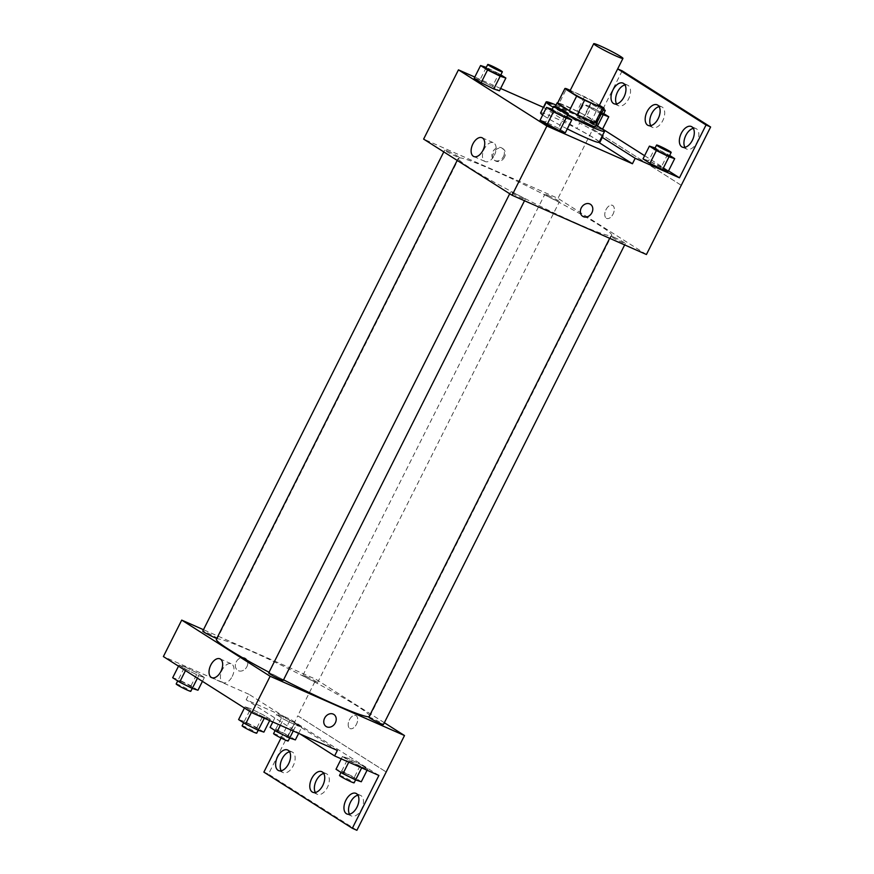 <?xml version="1.0" encoding="UTF-8"?>
<svg xmlns="http://www.w3.org/2000/svg" width="874" height="874" viewBox="0 0 874 874"><rect width="100%" height="100%" fill="white"/><g stroke="black" fill="none" stroke-linecap="round" stroke-linejoin="round"><path stroke-width="0.66" stroke-dasharray="4.37 3.28" d="M569.903 91.071A16.355 1.158 -153.3 0 1 576.469 93.321A16.355 1.158 -153.3 0 1 591.676 100.871A16.355 1.158 -153.3 0 1 599.127 105.776M599.4 105.219L592.354 100.739A21.97 1.562 -153.3 0 0 584.422 96.632L570.252 90.372M604.153 108.223L596.822 122.808L585.023 115.313L592.354 100.739M584.422 96.632L577.091 111.206L559.174 103.307L566.505 88.722M577.091 111.206A21.97 1.562 -153.3 0 1 585.023 115.313M557.557 103.132A21.97 1.562 -153.3 0 1 559.174 103.307M596.964 122.557A22.495 1.595 26.7 0 0 593.97 120.404A22.495 1.595 26.7 0 0 573.879 109.578A22.495 1.595 26.7 0 0 557.71 102.826M555.252 106.541A22.495 1.595 -153.3 0 1 564.298 109.621A22.495 1.595 -153.3 0 1 592.146 124.053A22.495 1.595 -153.3 0 1 595.445 126.752M567.849 114.56A22.495 1.595 -153.3 0 1 555.307 106.77M556.017 105.022A32.709 2.327 -153.3 0 1 559.273 106.431A32.709 2.327 -153.3 0 1 596.199 125.233M567.51 115.237A32.709 2.327 -153.3 0 1 553.209 107.273M540.624 112.877A32.709 2.327 -153.3 0 1 553.766 117.367A32.709 2.327 -153.3 0 1 584.182 132.466A32.709 2.327 -153.3 0 1 599.072 142.276M567.281 128.882A32.709 2.327 -153.3 0 1 542.699 114.975M599.542 142.866A33.693 2.393 26.7 0 0 599.957 142.713A33.693 2.393 26.7 0 0 599.826 142.287M599.335 141.763A33.693 2.393 26.7 0 0 576.906 128.489L579.648 123.026A33.693 2.393 -153.3 0 1 602.088 136.289M543.409 107.338L576.906 128.489M500.627 88.46L474.79 77.065M500.846 74.858L498.901 73.624L492.488 86.384L499.447 90.798L492.488 86.384L479.848 80.124L474.167 78.299L479.848 80.124L486.261 67.374M564.833 115.488L558.41 128.238L565.38 132.662L558.41 128.238L545.769 121.989L540.088 120.164L545.769 121.989L552.182 109.239L566.767 116.723M503.49 156.512A7.156 5.823 122.4 0 0 501.982 148.11A7.156 5.823 122.4 0 0 493.231 151.038A7.156 5.823 122.4 0 0 494.302 160.193A7.156 5.823 122.4 0 0 503.49 156.512M543.999 107.6L546.753 102.138L591.032 121.672L617.601 68.828M622.179 70.849L557.983 198.365L423.628 139.097M447.969 151.235A8.183 0.579 -153.3 0 1 455.572 155.015A8.183 0.579 -153.3 0 1 459.298 157.462A8.183 0.579 -153.3 0 1 451.727 154.305A8.183 0.579 -153.3 0 1 444.68 150.109A8.183 0.579 -153.3 0 1 447.969 151.235M548.118 195.415A8.183 0.579 -153.3 0 1 555.722 199.196A8.183 0.579 -153.3 0 1 559.447 201.643A8.183 0.579 -153.3 0 1 551.876 198.496A8.183 0.579 -153.3 0 1 544.841 194.301A8.183 0.579 -153.3 0 1 548.118 195.415M646.421 254.52L557.983 198.365M614.051 237.28A8.183 0.579 -153.3 0 1 621.654 241.06A8.183 0.579 -153.3 0 1 625.369 243.507A8.183 0.579 -153.3 0 1 617.809 240.35A8.183 0.579 -153.3 0 1 610.762 236.155A8.183 0.579 -153.3 0 1 614.051 237.28M513.89 193.099A8.183 0.579 -153.3 0 1 521.494 196.868A8.183 0.579 -153.3 0 1 525.219 199.327A8.183 0.579 -153.3 0 1 517.648 196.169A8.183 0.579 -153.3 0 1 510.602 191.974A8.183 0.579 -153.3 0 1 513.89 193.099M577.233 223.613A85.87 6.107 -153.3 0 1 497.404 183.966A85.87 6.107 -153.3 0 1 458.304 158.227A85.87 6.107 -153.3 0 1 492.816 170.004A85.87 6.107 -153.3 0 1 572.656 209.662A85.87 6.107 -153.3 0 1 611.745 235.401A85.87 6.107 -153.3 0 1 577.233 223.613M606.327 218.249A7.156 4.141 -66.2 0 0 606.643 218.413A7.156 4.141 -66.2 0 0 613.319 213.54A7.156 4.141 -66.2 0 0 612.423 205.324A7.156 4.141 -66.2 0 0 605.879 209.913A7.156 4.141 -66.2 0 0 606.327 218.249A7.156 4.141 113.8 0 1 605.879 209.913A7.156 4.141 113.8 0 1 612.423 205.324A7.156 4.141 113.8 0 1 613.319 213.54A7.156 4.141 113.8 0 1 606.643 218.413A7.156 4.141 113.8 0 1 606.327 218.249M681.239 185.288L592.812 129.133M494.334 155.343A10.259 5.921 -66.2 0 0 493.428 142.757A10.259 5.921 -66.2 0 0 483.868 149.749A10.259 5.921 -66.2 0 0 485.146 161.526A10.259 5.921 -66.2 0 0 494.334 155.343M504.495 157.156A7.156 5.823 -57.6 0 1 495.318 160.838A7.156 5.823 -57.6 0 1 494.247 151.683A7.156 5.823 -57.6 0 1 502.987 148.755A7.156 5.823 -57.6 0 1 504.495 157.156M590.409 204.276L590.409 204.265A7.156 5.823 122.4 0 0 581.232 207.957A7.156 5.823 122.4 0 0 582.74 216.348L582.74 216.348M592.856 129.155L681.294 185.31M546.753 102.138L579.648 123.026M624.965 84.942A11.242 6.5 113.8 0 1 627.608 85.16A11.242 6.5 113.8 0 1 628.592 98.959A11.242 6.5 113.8 0 1 618.53 105.743A11.242 6.5 113.8 0 1 616.585 103.94M693.301 128.336A11.242 6.5 113.8 0 1 695.944 128.554A11.242 6.5 113.8 0 1 696.928 142.353A11.242 6.5 113.8 0 1 686.866 149.137A11.242 6.5 113.8 0 1 684.921 147.324M659.138 106.639A11.242 6.5 113.8 0 1 661.771 106.857A11.242 6.5 113.8 0 1 662.765 120.656A11.242 6.5 113.8 0 1 652.692 127.44A11.242 6.5 113.8 0 1 650.759 125.638M667.736 154.206L661.312 166.967L668.282 171.38L648.672 160.707L643.002 158.882L648.672 160.707L655.096 147.957L669.67 155.441M577.069 117.018L584.04 121.442L596.68 127.691L602.35 129.527L595.391 125.102L582.75 118.853L577.069 117.018L584.04 121.442L596.68 127.691L602.35 129.527L595.391 125.102L582.75 118.853L577.069 117.018L583.482 104.268L601.257 114.024M591.032 121.672L602.612 129.024M644.597 155.692L668.534 170.878M216.391 639.233A85.87 6.107 -153.3 0 1 250.893 651.021A85.87 6.107 -153.3 0 1 330.733 690.668A85.87 6.107 -153.3 0 1 369.822 716.407A85.87 6.107 -153.3 0 1 369.036 716.778M283.547 679.83A85.87 6.107 -153.3 0 1 269.039 672.281M216.796 638.413A8.183 0.579 26.7 0 0 217.375 638.468A8.183 0.579 26.7 0 0 213.649 636.021A8.183 0.579 26.7 0 0 206.046 632.241A8.183 0.579 26.7 0 0 202.757 631.126M368.839 717.172A8.183 0.579 -153.3 0 1 372.127 718.286A8.183 0.579 -153.3 0 1 379.731 722.066A8.183 0.579 -153.3 0 1 383.446 724.513M306.195 676.432A8.183 0.579 -153.3 0 1 313.799 680.201A8.183 0.579 -153.3 0 1 317.524 682.66A8.183 0.579 -153.3 0 1 309.953 679.502A8.183 0.579 -153.3 0 1 302.917 675.307A8.183 0.579 -153.3 0 1 306.195 676.432M268.679 672.98A8.183 0.579 -153.3 0 1 271.967 674.105A8.183 0.579 -153.3 0 1 279.571 677.885A8.183 0.579 -153.3 0 1 283.296 680.333M384.341 722.732L316.06 679.382L203.467 629.706M349.742 728.413A7.156 4.141 -66.2 0 0 350.059 728.577A7.156 4.141 -66.2 0 0 356.734 723.705A7.156 4.141 -66.2 0 0 355.838 715.489A7.156 4.141 -66.2 0 0 349.294 720.078A7.156 4.141 -66.2 0 0 349.742 728.413A7.156 4.141 113.8 0 1 349.294 720.078A7.156 4.141 113.8 0 1 355.838 715.489A7.156 4.141 113.8 0 1 356.734 723.705A7.156 4.141 113.8 0 1 350.059 728.577A7.156 4.141 113.8 0 1 349.742 728.413M263.882 772.124L268.46 774.146L297.783 715.839L386.177 771.971L297.739 715.817L316.06 679.382M246.905 666.676A7.156 5.823 122.4 0 0 245.397 658.275A7.156 5.823 122.4 0 0 236.646 661.203A7.156 5.823 122.4 0 0 237.717 670.358A7.156 5.823 122.4 0 0 246.905 666.676A7.156 5.823 -57.6 0 1 237.717 670.358A7.156 5.823 -57.6 0 1 236.646 661.203A7.156 5.823 -57.6 0 1 245.397 658.275A7.156 5.823 -57.6 0 1 246.905 666.676M337.364 750.438L248.926 694.284L246.184 699.757L290.452 719.28L281.035 738.006M248.926 694.284L163.383 656.549M264.625 717.521L251.985 711.272L245.026 706.847L250.696 708.672L263.347 714.932L270.306 719.346L264.625 717.521L270.306 719.346L263.347 714.932L250.696 708.672L245.026 706.847L251.985 711.272L264.625 717.521L264.287 718.199M184.775 666.818L197.415 673.067L204.385 677.492L198.704 675.657L186.064 669.408L179.094 664.983L184.775 666.818L179.094 664.983L186.064 669.408L198.704 675.657L204.385 677.492L197.415 673.067L184.775 666.818L178.362 679.568L172.681 677.743M333.824 714.429L333.824 714.429A7.156 5.823 122.4 0 0 324.647 718.111A7.156 5.823 122.4 0 0 326.155 726.513L326.155 726.513M232.244 676.432A10.259 5.921 -66.2 0 0 231.348 663.858A10.259 5.921 -66.2 0 0 221.788 670.85A10.259 5.921 -66.2 0 0 223.067 682.616A10.259 5.921 -66.2 0 0 232.244 676.432M356.898 830.3L268.46 774.146M323.741 773.501A11.242 6.5 113.8 0 1 326.384 773.709A11.242 6.5 113.8 0 1 327.368 787.507A11.242 6.5 113.8 0 1 317.306 794.291A11.242 6.5 113.8 0 1 315.361 792.489M357.914 795.198A11.242 6.5 113.8 0 1 360.547 795.406A11.242 6.5 113.8 0 1 361.956 808.319A11.242 6.5 113.8 0 1 351.468 815.988A11.242 6.5 113.8 0 1 349.534 814.186M289.578 751.804A11.242 6.5 113.8 0 1 292.211 752.011A11.242 6.5 113.8 0 1 293.62 764.925A11.242 6.5 113.8 0 1 283.132 772.594A11.242 6.5 113.8 0 1 281.199 770.792M300.153 734.029L246.184 699.757M294.822 722.722L301.781 727.135L296.1 725.311L283.46 719.062L276.501 714.637L282.182 716.462L294.822 722.722L282.182 716.462L276.501 714.637L283.46 719.062L296.1 725.311L301.781 727.135L294.822 722.722L288.409 735.471L275.769 729.222L270.088 727.386M360.743 764.575L367.714 769L362.033 767.175L342.422 756.502L348.103 758.326L360.743 764.575L348.103 758.326L342.422 756.502L349.392 760.915L362.033 767.175L367.714 769L360.743 764.575L354.331 777.336L341.69 771.087L336.009 769.251M378.89 775.446L290.452 719.28M197.961 690.241L191.002 685.817L178.362 679.568M181.3 681.436A8.183 0.579 -153.3 0 1 188.904 685.216A8.183 0.579 -153.3 0 1 192.63 687.663A8.183 0.579 -153.3 0 1 185.059 684.506A8.183 0.579 -153.3 0 1 178.012 680.311A8.183 0.579 -153.3 0 1 181.3 681.436M197.437 678.169L198.704 675.657M202.44 681.349L204.385 677.492M191.002 685.817L197.415 673.067M178.514 666.152L179.094 664.983M185.474 670.577L186.064 669.408M176.187 683.96A8.183 0.579 -153.3 0 1 179.476 685.085A8.183 0.579 -153.3 0 1 187.069 688.854A8.183 0.579 -153.3 0 1 190.794 691.312M263.893 732.106L256.923 727.681L244.283 721.432L238.602 719.597M247.233 723.301A8.183 0.579 -153.3 0 1 254.837 727.081A8.183 0.579 -153.3 0 1 258.551 729.528A8.183 0.579 -153.3 0 1 250.991 726.37A8.183 0.579 -153.3 0 1 243.944 722.175A8.183 0.579 -153.3 0 1 247.233 723.301M269.684 720.58L270.306 719.346M256.923 727.681L263.347 714.932M244.283 721.432L250.696 708.672M244.436 708.016L245.026 706.847M251.395 712.43L251.985 711.272M242.109 725.824A8.183 0.579 -153.3 0 1 245.397 726.939A8.183 0.579 -153.3 0 1 253.001 730.719A8.183 0.579 -153.3 0 1 256.727 733.166M295.368 739.896L288.409 735.471M278.708 731.09A8.183 0.579 -153.3 0 1 286.311 734.87A8.183 0.579 -153.3 0 1 290.037 737.317A8.183 0.579 -153.3 0 1 282.466 734.16A8.183 0.579 -153.3 0 1 275.419 729.965A8.183 0.579 -153.3 0 1 278.708 731.09M293.249 730.981L296.1 725.311M298.657 733.362L301.781 727.135M275.769 729.222L282.182 716.462M272.819 721.968L276.501 714.637M280.336 725.278L283.46 719.062M273.584 733.614A8.183 0.579 -153.3 0 1 276.872 734.728A8.183 0.579 -153.3 0 1 284.476 738.508A8.183 0.579 -153.3 0 1 288.202 740.955M361.29 781.76L354.331 777.336M344.629 772.955A8.183 0.579 -153.3 0 1 352.233 776.724A8.183 0.579 -153.3 0 1 355.958 779.182A8.183 0.579 -153.3 0 1 348.387 776.025A8.183 0.579 -153.3 0 1 341.352 771.829A8.183 0.579 -153.3 0 1 344.629 772.955M361.683 767.853L362.033 767.175M367.091 770.234L367.714 769M341.69 771.087L348.103 758.326M341.253 758.84L342.422 756.502M348.77 762.15L349.392 760.915M339.516 775.467A8.183 0.579 -153.3 0 1 342.805 776.593A8.183 0.579 -153.3 0 1 350.408 780.373A8.183 0.579 -153.3 0 1 354.123 782.82M498.901 73.624L486.283 67.385M485.922 68.117A8.183 0.579 -153.3 0 1 489.211 69.243A8.183 0.579 -153.3 0 1 496.803 73.023A8.183 0.579 -153.3 0 1 500.529 75.47M492.488 86.384L479.848 80.124M551.844 109.982A8.183 0.579 -153.3 0 1 555.132 111.107A8.183 0.579 -153.3 0 1 562.736 114.876A8.183 0.579 -153.3 0 1 566.461 117.335M558.41 128.238L545.769 121.989M603.748 113.576L589.163 106.093L583.482 104.268M601.454 113.62A8.183 0.579 -153.3 0 1 593.315 109.709A8.183 0.579 -153.3 0 1 588.825 106.836A8.183 0.579 -153.3 0 1 592.113 107.961A8.183 0.579 -153.3 0 1 599.706 111.741A8.183 0.579 -153.3 0 1 603.431 114.188M596.68 127.691L597.51 126.02M595.391 125.102L601.804 112.342M582.75 118.853L589.163 106.093M584.04 121.442L590.453 108.682M603.289 109.982A8.183 0.579 -153.3 0 1 595.15 106.071A8.183 0.579 -153.3 0 1 590.649 103.198A8.183 0.579 -153.3 0 1 593.938 104.323A8.183 0.579 -153.3 0 1 603.628 109.294M654.746 148.7A8.183 0.579 -153.3 0 1 658.035 149.825A8.183 0.579 -153.3 0 1 665.638 153.606A8.183 0.579 -153.3 0 1 669.364 156.053M661.312 166.967L648.672 160.707M473.795 156.512L485.146 161.526M482.066 137.753L493.428 142.757M494.302 160.193L495.318 160.838M501.982 148.11L502.987 148.755M599.957 142.713L602.699 137.251M648.115 125.419L652.692 127.44M657.193 104.836L661.771 106.857M682.288 147.116L686.866 149.137M691.367 126.533L695.944 128.554M613.952 103.722L618.53 105.743M623.031 83.139L627.608 85.16M369.822 716.407L611.745 235.401M457.211 160.412L458.304 158.227M444.68 150.109L443.784 151.89M459.298 157.462L217.375 638.468M624.659 244.928L625.369 243.507M609.681 238.318L610.762 236.155M317.524 682.66L559.447 201.643M302.917 675.307L544.841 194.301M524.509 200.736L525.219 199.327M509.706 193.755L510.602 191.974M211.705 677.612L223.067 682.616M219.986 658.843L231.348 663.858M278.555 770.573L283.132 772.594M287.633 750.001L292.211 752.011M346.891 813.967L351.468 815.988M355.969 793.384L360.547 795.406M312.728 792.27L317.306 794.291M321.807 771.687L326.384 773.709M192.258 688.395L192.63 687.663M177.706 680.933L178.012 680.311M258.191 730.26L258.551 729.528M243.627 722.787L243.944 722.175M289.665 738.049L290.037 737.317M275.113 730.577L275.419 729.965M355.587 779.914L355.958 779.182M341.035 772.441L341.352 771.829M588.825 106.836L590.649 103.198"/><path stroke-width="1.31" d="M600.296 45.94A16.355 1.158 -153.3 0 1 615.504 53.5A16.355 1.158 -153.3 0 1 622.954 58.394A16.355 1.158 -153.3 0 1 607.812 52.09A16.355 1.158 -153.3 0 1 593.719 43.7A16.355 1.158 -153.3 0 1 600.296 45.94M622.954 58.394L599.127 105.776A16.355 1.158 -153.3 0 1 583.985 99.461A16.355 1.158 -153.3 0 1 569.903 91.071L593.719 43.7M596.822 122.808A21.97 1.562 -153.3 0 1 596.811 122.873A21.97 1.562 -153.3 0 1 595.183 122.699L577.266 114.789A21.97 1.562 -153.3 0 1 569.335 110.681L557.546 103.187L564.877 88.613L576.665 96.107A21.97 1.562 -153.3 0 0 584.597 100.215L602.514 108.114A21.97 1.562 -153.3 0 0 604.142 108.289A21.97 1.562 -153.3 0 0 604.153 108.223L599.4 105.219M570.252 90.372L566.505 88.722A21.97 1.562 -153.3 0 0 564.888 88.547A21.97 1.562 -153.3 0 0 564.877 88.613M557.546 103.187A21.97 1.562 -153.3 0 1 557.557 103.132L564.888 88.547M557.71 102.826A22.495 1.595 26.7 0 0 557.088 102.892A22.495 1.595 26.7 0 0 576.458 114.428A22.495 1.595 26.7 0 0 597.27 123.103A22.495 1.595 26.7 0 0 596.964 122.557M597.27 123.103L595.445 126.752A22.495 1.595 -153.3 0 1 567.849 114.56M555.307 106.77A22.495 1.595 -153.3 0 1 555.252 106.541L557.088 102.892M569.335 110.681L576.665 96.107M595.183 122.699L602.514 108.114M577.266 114.789L584.597 100.215M596.199 125.233A32.709 2.327 -153.3 0 1 604.579 131.34A32.709 2.327 -153.3 0 1 567.51 115.237M553.209 107.273A32.709 2.327 -153.3 0 1 546.119 101.941A32.709 2.327 -153.3 0 1 556.017 105.022M604.579 131.34L599.072 142.276A32.709 2.327 -153.3 0 1 567.281 128.882M542.699 114.975A32.709 2.327 -153.3 0 1 540.624 112.877L546.119 101.941M602.088 136.289A33.693 2.393 -153.3 0 1 602.699 137.251A33.693 2.393 -153.3 0 1 602.284 137.404L599.542 142.866L632.437 163.755L635.19 158.292L679.459 177.826L706.039 124.982L710.617 127.003L646.421 254.52L512.066 195.252L546.895 126.02L632.437 163.755M543.409 107.338L500.627 88.46M474.79 77.065L458.457 69.854L546.895 126.02M486.283 67.385L480.58 65.539L474.167 78.299L481.126 82.724L493.777 88.973L499.447 90.798L505.871 78.048L500.846 74.858M552.215 109.25L546.512 107.404L540.088 120.164L547.058 124.578L559.699 130.838L565.38 132.662L571.793 119.913L566.767 116.723M706.039 124.982L617.678 68.882L622.179 70.849L710.617 127.003M512.066 195.252L423.628 139.097L458.457 69.854M482.972 150.328A10.259 5.921 113.8 0 1 473.795 156.512A10.259 5.921 113.8 0 1 472.506 144.734A10.259 5.921 113.8 0 1 482.066 137.753A10.259 5.921 113.8 0 1 482.972 150.328M581.232 207.957A7.156 5.823 -57.6 0 1 590.409 204.276A7.156 5.823 -57.6 0 1 591.49 213.431A7.156 5.823 -57.6 0 1 582.74 216.348A7.156 5.823 -57.6 0 1 581.232 207.957M582.74 216.348A7.156 5.823 122.4 0 0 591.49 213.431A7.156 5.823 122.4 0 0 590.409 204.265M616.585 103.94A11.242 6.5 113.8 0 1 617.12 92.83A11.242 6.5 113.8 0 1 624.965 84.942M684.921 147.324A11.242 6.5 113.8 0 1 685.456 136.224A11.242 6.5 113.8 0 1 693.301 128.336M650.759 125.638A11.242 6.5 113.8 0 1 651.294 114.527A11.242 6.5 113.8 0 1 659.138 106.639M602.284 137.404L635.19 158.292M655.118 147.968L649.415 146.122L643.002 158.882L649.961 163.296L662.601 169.556L668.282 171.38L674.695 158.631L669.67 155.441M602.612 129.024L644.597 155.692M668.534 170.878L679.459 177.826M624.014 96.938A11.242 6.5 113.8 0 1 613.952 103.722A11.242 6.5 113.8 0 1 612.543 90.809A11.242 6.5 113.8 0 1 623.031 83.139A11.242 6.5 113.8 0 1 624.014 96.938M692.35 140.332A11.242 6.5 113.8 0 1 682.288 147.116A11.242 6.5 113.8 0 1 680.879 134.203A11.242 6.5 113.8 0 1 691.367 126.533A11.242 6.5 113.8 0 1 692.35 140.332M658.188 118.635A11.242 6.5 113.8 0 1 648.115 125.419A11.242 6.5 113.8 0 1 646.705 112.506A11.242 6.5 113.8 0 1 657.193 104.836A11.242 6.5 113.8 0 1 658.188 118.635M369.036 716.778A85.87 6.107 -153.3 0 1 283.547 679.83M269.039 672.281A85.87 6.107 -153.3 0 1 216.391 639.233L457.211 160.412M443.784 151.89L202.757 631.126A8.183 0.579 26.7 0 0 206.483 633.574A8.183 0.579 26.7 0 0 214.086 637.354A8.183 0.579 26.7 0 0 216.796 638.413M624.659 244.928L383.446 724.513A8.183 0.579 -153.3 0 1 375.886 721.367A8.183 0.579 -153.3 0 1 368.839 717.172L609.681 238.318M524.509 200.736L283.296 680.333A8.183 0.579 -153.3 0 1 275.725 677.175A8.183 0.579 -153.3 0 1 268.679 672.98L509.706 193.755M203.467 629.706L181.716 620.103L270.142 676.258L404.498 735.537L384.341 722.732M181.716 620.103L163.383 656.549L251.821 712.703L337.364 750.438L334.611 755.912L378.89 775.446L352.32 828.279L356.898 830.3L404.498 735.537M281.035 738.006L263.882 772.124L352.32 828.279M220.893 671.429A10.259 5.921 113.8 0 1 211.705 677.612A10.259 5.921 113.8 0 1 210.426 665.835A10.259 5.921 113.8 0 1 219.986 658.843A10.259 5.921 113.8 0 1 220.893 671.429M251.821 712.703L270.142 676.258M324.647 718.111A7.156 5.823 -57.6 0 1 333.824 714.429A7.156 5.823 -57.6 0 1 334.906 723.596A7.156 5.823 -57.6 0 1 326.155 726.513A7.156 5.823 -57.6 0 1 324.647 718.111M326.155 726.513A7.156 5.823 122.4 0 0 334.906 723.596A7.156 5.823 122.4 0 0 333.824 714.429M315.361 792.489A11.242 6.5 113.8 0 1 315.896 781.378A11.242 6.5 113.8 0 1 323.741 773.501M349.534 814.186A11.242 6.5 113.8 0 1 350.485 802.19A11.242 6.5 113.8 0 1 357.914 795.198M281.199 770.792A11.242 6.5 113.8 0 1 282.149 758.796A11.242 6.5 113.8 0 1 289.578 751.804M334.611 755.912L300.153 734.029M322.79 785.497A11.242 6.5 113.8 0 1 312.728 792.27A11.242 6.5 113.8 0 1 311.319 779.357A11.242 6.5 113.8 0 1 321.807 771.687A11.242 6.5 113.8 0 1 322.79 785.497M345.907 800.169A11.242 6.5 113.8 0 1 355.969 793.384A11.242 6.5 113.8 0 1 357.379 806.298A11.242 6.5 113.8 0 1 346.891 813.967A11.242 6.5 113.8 0 1 345.907 800.169M277.571 756.775A11.242 6.5 113.8 0 1 287.633 750.001A11.242 6.5 113.8 0 1 289.043 762.904A11.242 6.5 113.8 0 1 278.555 770.573A11.242 6.5 113.8 0 1 277.571 756.775M178.514 666.152L172.681 677.743L179.64 682.157L192.291 688.417L197.961 690.241L202.44 681.349M192.291 688.417L197.437 678.169M179.64 682.157L185.474 670.577M192.258 688.395L190.794 691.312A8.183 0.579 -153.3 0 1 183.234 688.155A8.183 0.579 -153.3 0 1 176.187 683.96L177.706 680.933M244.436 708.016L238.602 719.597L245.572 724.022L258.212 730.271L263.893 732.106L269.684 720.58M243.627 722.787L242.109 725.824A8.183 0.579 -153.3 0 0 249.156 730.019A8.183 0.579 -153.3 0 0 256.727 733.166L264.287 718.199M245.572 724.022L251.395 712.43M272.819 721.968L270.088 727.386L277.047 731.811L289.687 738.06L295.368 739.896L298.657 733.362M275.113 730.577L273.584 733.614A8.183 0.579 -153.3 0 0 280.63 737.809A8.183 0.579 -153.3 0 0 288.202 740.955L293.249 730.981M277.047 731.811L280.336 725.278M341.253 758.84L336.009 769.251L342.969 773.676L355.62 779.925L361.29 781.76L367.091 770.234M341.035 772.441L339.516 775.467A8.183 0.579 -153.3 0 0 346.563 779.663A8.183 0.579 -153.3 0 0 354.123 782.82L361.683 767.853M342.969 773.676L348.77 762.15M480.58 65.539L487.55 69.964L500.19 76.213L505.871 78.048M502.364 71.832L500.529 75.47A8.183 0.579 -153.3 0 1 492.969 72.313A8.183 0.579 -153.3 0 1 485.922 68.117L487.747 64.479A8.183 0.579 -153.3 0 1 491.035 65.605A8.183 0.579 -153.3 0 1 498.639 69.374A8.183 0.579 -153.3 0 1 502.364 71.832A8.183 0.579 -153.3 0 1 494.793 68.675A8.183 0.579 -153.3 0 1 487.747 64.479M474.167 78.299L481.126 82.724L493.777 88.973L500.19 76.213M493.777 88.973L499.447 90.798M481.126 82.724L487.55 69.964M546.512 107.404L553.471 111.828L566.112 118.077L571.793 119.913M568.286 113.686L566.461 117.335A8.183 0.579 -153.3 0 1 558.89 114.177A8.183 0.579 -153.3 0 1 551.844 109.982L553.679 106.344A8.183 0.579 -153.3 0 1 556.967 107.458A8.183 0.579 -153.3 0 1 564.56 111.238A8.183 0.579 -153.3 0 1 568.286 113.686A8.183 0.579 -153.3 0 1 560.726 110.528A8.183 0.579 -153.3 0 1 553.679 106.344M540.088 120.164L559.699 130.838L566.112 118.077M559.699 130.838L565.38 132.662M547.058 124.578L553.471 111.828M601.257 114.024L608.774 116.766L603.748 113.576M603.628 109.294A8.183 0.579 -153.3 0 1 605.267 110.55L603.431 114.188A8.183 0.579 -153.3 0 1 601.454 113.62M597.51 126.02L603.093 114.942M602.492 129.243L608.774 116.766M605.267 110.55A8.183 0.579 -153.3 0 1 603.289 109.982M649.415 146.122L656.374 150.547L669.014 156.796L674.695 158.631M671.188 152.404L669.364 156.053A8.183 0.579 -153.3 0 1 661.793 152.895A8.183 0.579 -153.3 0 1 654.746 148.7L656.582 145.062A8.183 0.579 -153.3 0 1 659.87 146.177A8.183 0.579 -153.3 0 1 667.474 149.957A8.183 0.579 -153.3 0 1 671.188 152.404A8.183 0.579 -153.3 0 1 663.628 149.257A8.183 0.579 -153.3 0 1 656.582 145.062M643.002 158.882L649.961 163.296L662.601 169.556L669.014 156.796M662.601 169.556L668.282 171.38M649.961 163.296L656.374 150.547M596.811 122.873L604.142 108.289"/></g></svg>
